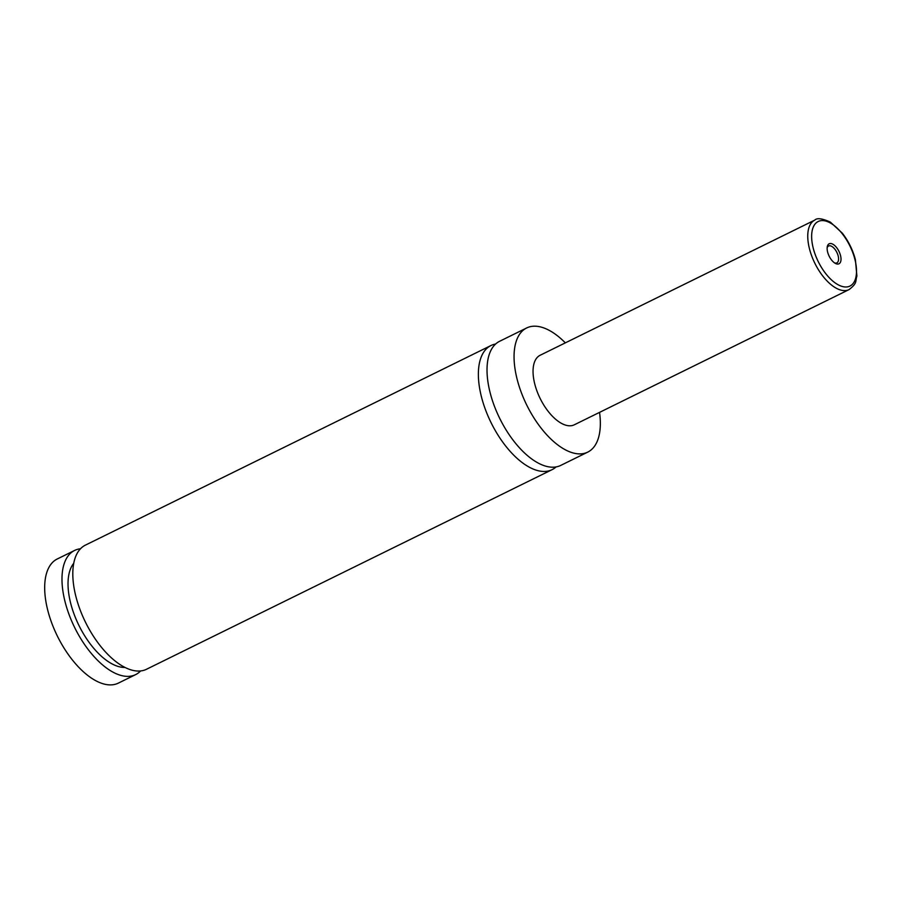 <?xml version="1.0" encoding="UTF-8"?>
<svg xmlns="http://www.w3.org/2000/svg" width="902" height="902" viewBox="0 0 902 902"><rect width="100%" height="100%" fill="white"/><g stroke="black" fill="none" stroke-linecap="round" stroke-linejoin="round"><path stroke-width="1.35" d="M599.548 412.372A69.183 33.96 -116.2 0 1 587.754 452.116L560.717 465.421A69.183 33.96 -116.2 0 1 539.633 463.786A69.183 33.96 -116.2 0 1 492.379 400.432A69.183 33.96 -116.2 0 1 499.618 341.283L526.655 327.967A69.183 33.96 -116.2 0 1 547.74 329.602A69.183 33.96 -116.2 0 1 565.34 342.861M556.072 466.92A69.183 33.96 -116.2 0 1 552.058 469.671A69.183 33.96 -116.2 0 1 491.038 422.598A69.183 33.96 -116.2 0 1 490.97 345.534A69.183 33.96 -116.2 0 1 495.604 344.034M832.546 244.047A11.14 5.468 63.8 0 0 827.247 246.889A11.14 5.468 63.8 0 0 835.365 263.395A11.14 5.468 63.8 0 0 835.59 263.519A11.14 5.468 63.8 0 0 840.844 257.104A11.14 5.468 63.8 0 0 832.546 244.047M834.553 262.899A9.403 4.623 63.8 0 0 836.876 262.888A9.403 4.623 63.8 0 0 837.857 254.849A9.403 4.623 63.8 0 0 831.43 246.223A9.403 4.623 63.8 0 0 828.566 246.009A9.403 4.623 63.8 0 0 827.145 247.836M849.019 289.61L574.303 424.797A38.741 19.021 -116.2 0 1 562.498 423.895A38.741 19.021 -116.2 0 1 536.047 388.412A38.741 19.021 -116.2 0 1 540.095 355.287L814.799 220.088A38.741 19.021 -116.2 0 0 810.751 253.214A38.741 19.021 -116.2 0 0 837.214 288.696A38.741 19.021 -116.2 0 0 849.019 289.61C857.678 283.025 855.141 281.424 856.9 276.068L855.4 259.697C852.83 249.978 848.478 241.15 842.344 233.201L830.37 222.117C822.229 218.431 817.032 217.754 814.799 220.088M587.754 452.116A69.183 33.96 -116.2 0 1 566.67 450.481A69.183 33.96 -116.2 0 1 519.417 387.127A69.183 33.96 -116.2 0 1 526.655 327.967M552.058 469.671L146.485 669.273A69.183 33.96 -116.2 0 1 85.476 622.2A69.183 33.96 -116.2 0 1 85.397 545.135L490.97 345.534M124.983 667.435A59.498 29.202 -116.2 0 1 78.925 625.424A59.498 29.202 -116.2 0 1 73.727 563.299M140.599 670.953A69.183 33.96 -116.2 0 1 135.672 674.595L118.365 683.118A69.183 33.96 -116.2 0 1 97.292 681.484A69.183 33.96 -116.2 0 1 50.038 618.129A69.183 33.96 -116.2 0 1 57.277 558.969L74.584 550.457A69.183 33.96 -116.2 0 1 80.47 548.777M135.672 674.595A69.183 33.96 -116.2 0 1 74.652 627.521A69.183 33.96 -116.2 0 1 74.584 550.457M829.152 222.354A35.979 17.657 63.8 0 0 812.183 243.078A35.979 17.657 63.8 0 0 838.995 285.212A35.979 17.657 63.8 0 0 855.964 264.489A35.979 17.657 63.8 0 0 829.152 222.354"/></g></svg>

